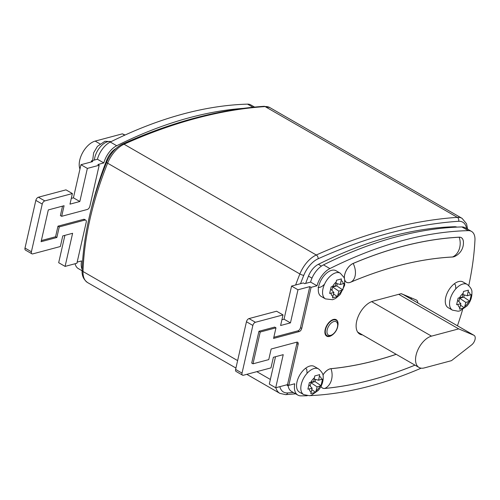 <?xml version="1.0" encoding="UTF-8"?>
<svg xmlns="http://www.w3.org/2000/svg" width="500" height="500" viewBox="0 0 500 500"><rect width="100%" height="100%" fill="white"/><g stroke="black" fill="none" stroke-linecap="round" stroke-linejoin="round"><path stroke-width="0.75" d="M115.925 148.55A14.837 8.256 120 0 0 106.819 159.925A234.431 130.475 120 0 0 91.062 209.631M243.356 108.362A563.819 313.806 120 0 0 116.7 145.738A17.806 9.912 120 0 0 103.825 162.931L97.894 164.513L99.175 165.256L87.356 168.406L79.831 201.513L69.981 204.144L72.387 193.55L44.812 200.906A2.969 1.65 120 0 0 42.237 204.081L31.406 251.756A2.969 1.65 120 0 0 31.894 253.8A2.969 1.65 120 0 0 32.775 253.881L60.356 246.519L62.763 235.925L72.613 233.294L65.094 266.4L76.912 263.25L86.237 222.194A2.969 1.65 120 0 0 85.75 220.15A2.969 1.65 120 0 0 84.869 220.075L59.262 226.906L56.85 237.5L41.094 241.706L48.312 209.925L64.075 205.719L61.669 216.312L87.275 209.481A2.969 1.65 120 0 0 89.85 206.306L99.175 165.256M62.531 206.131L60.388 215.575L61.669 216.312M84.869 220.075L83.588 219.338L57.981 226.169L55.569 236.762L41.356 240.556M83.588 219.338A2.969 1.65 -60 0 1 84.469 219.412L85.75 220.15M77.175 262.1L81.562 260.925A17.806 9.912 120 0 0 82.137 269.325M254.587 107.081L250.8 104.906A17.806 9.912 120 0 0 247.544 104.131A563.819 313.806 120 0 0 110.294 142.044A17.806 9.912 120 0 0 97.413 159.238L91.487 160.825L91.225 161.975M75.106 263.731A17.806 9.912 120 0 0 78.275 268.562L82.094 270.763M65.094 266.4L58.681 262.706L64.9 235.356M31.894 253.8L25.488 250.106A2.969 1.65 -60 0 1 25 248.062L35.831 200.394A2.969 1.65 -60 0 1 38.4 197.219L65.981 189.856L72.387 193.55M71.287 198.394L73.425 197.819L80.944 164.719L92.769 161.562L91.487 160.825M87.356 168.406L80.944 164.719M103.825 162.931L97.413 159.238M79.831 201.513L73.425 197.819M59.262 226.906L57.981 226.169M56.85 237.5L55.569 236.762M474.069 335.356A5.938 3.306 -60 0 1 475 339.631A5.938 3.306 -60 0 1 471.681 344.856L451.469 360.662L424.281 367.919A17.806 9.912 120 0 1 419.006 367.456A17.806 9.912 120 0 1 417.356 351.106A17.806 9.912 120 0 1 431.506 336.138L458.688 328.881L473.862 335.25A5.938 3.306 -60 0 1 474.069 335.356L403.575 294.738A5.938 3.306 120 0 0 403.369 294.631L401.106 293.681M464.387 307.825L465.838 302.419L469.769 301.188L471.269 294.594L467.35 295.75L468.406 290.156L463.5 291.462L462.394 297.075L458.125 298.106L456.625 304.694L460.881 303.738L459.487 309.137L464.387 307.825L460.544 305.225M458.581 281.581A14.837 8.256 120 0 0 446.788 294.05A14.837 8.256 120 0 0 448.162 307.675L452.438 310.138A14.837 8.256 -60 0 1 451.062 296.512A14.837 8.256 -60 0 1 462.85 284.037A14.837 8.256 -60 0 1 467.25 284.425L462.981 281.962A14.837 8.256 120 0 0 458.581 281.581M454.663 284.037L455.525 285.1L455.806 288.837M467.35 295.75L462.956 294.613M469.769 301.188L463.775 297.144L459.656 298.244L458.888 301.619M464.275 294.95L463.775 297.144M465.838 302.419L459.656 298.244M460.881 303.738L457.719 300.375M307.225 395.744A563.819 313.806 -60 0 1 300.969 395.869A17.806 9.912 -60 0 1 297.869 395.094A17.806 9.912 -60 0 1 294.744 383.769L288.812 385.35L298.137 344.3L296.856 343.562L287.531 384.613L275.712 387.762L283.231 354.656L273.381 357.287L270.975 367.881L243.4 375.244A2.969 1.65 120 0 1 242.519 375.163A2.969 1.65 120 0 1 242.031 373.119L252.862 325.444A2.969 1.65 120 0 1 255.431 322.275L283.012 314.913L280.606 325.506L290.456 322.875L297.975 289.775L309.794 286.619L300.469 327.669L301.75 328.406L311.075 287.356L317.006 285.775A17.806 9.912 -60 0 1 329.888 268.575A563.819 313.806 -60 0 1 468.288 230.637A17.806 9.912 -60 0 1 471.512 231.406A17.806 9.912 -60 0 1 474.956 240.025A237.394 132.125 -60 0 1 468.769 285.531M421.163 368.175A563.819 313.806 -60 0 1 309.938 395.637M462.587 309.694A237.394 132.125 -60 0 1 457.444 325.775M301.75 328.406A2.969 1.65 -60 0 1 299.181 331.581L297.9 330.844A2.969 1.65 120 0 0 300.469 327.669M298.137 344.3A2.969 1.65 -60 0 0 297.65 342.25A2.969 1.65 -60 0 0 296.775 342.175L271.163 349.012L268.756 359.606L252.994 363.812L260.219 332.025L275.975 327.825L273.569 338.419L299.181 331.581M338.006 324.837A9.494 5.288 120 0 0 336.206 319.713A9.494 5.288 120 0 0 326.887 325.3A9.494 5.288 120 0 0 326.725 336.169A9.494 5.288 120 0 0 329.538 336.419A9.494 5.288 120 0 0 332.062 335.156M417.8 302.931A6.825 3.8 120 0 0 416.475 300.069A6.825 3.8 120 0 0 416.231 299.95L401.225 293.65L372.881 301.212A18.694 10.406 120 0 0 358.025 316.925A18.694 10.406 120 0 0 359.756 334.1A18.694 10.406 120 0 0 362.5 334.9M411.394 299.244A6.825 3.8 120 0 0 411.169 297.825M281.913 319.756L284.044 319.188L291.569 286.081L303.387 282.925L304.669 283.663L310.6 282.081A17.806 9.912 -60 0 1 323.481 264.881A563.819 313.806 -60 0 1 461.881 226.944A17.806 9.912 -60 0 1 465.1 227.719L471.512 231.406M297.869 395.094L291.462 391.4A17.806 9.912 -60 0 1 288.044 384.906M273.831 337.262L297.9 330.844M296.856 343.562A2.969 1.65 120 0 0 296.856 342.156M252.994 363.812L251.713 363.069L258.938 331.287L274.694 327.081L275.975 327.825M288.812 385.35L287.531 384.613M275.712 387.762L269.306 384.075L275.519 356.719M242.519 375.163L236.112 371.475A2.969 1.65 -60 0 1 235.619 369.425L246.45 321.756A2.969 1.65 -60 0 1 249.025 318.581L276.6 311.219L283.012 314.913M291.569 286.081L297.975 289.775M311.075 287.356L309.794 286.619M310.6 282.081L317.006 285.775M284.044 319.188L290.456 322.875M260.219 332.025L258.938 331.287M124.688 135.188L122.356 133.844L95.175 141.1A17.806 9.912 120 0 0 82.587 152.731A17.806 9.912 120 0 0 79.956 169.081M122.356 133.844L125.106 135M410.856 297.694A6.825 3.8 -60 0 1 411.281 299.175M406.069 295.681A6.825 3.8 -60 0 1 406.15 296.219M456.881 227.113A14.837 8.256 120 0 0 454.663 226.719A560.85 312.15 120 0 0 318.363 264.319A14.837 8.256 120 0 0 308.463 276.119A234.431 130.475 120 0 0 305.669 283.394M286.756 384.819A14.837 8.256 120 0 0 288.012 385.875L288.175 385.969M315.663 392.3L317.113 386.887L321.037 385.662L322.537 379.069L318.625 380.225L319.675 374.631L314.775 375.938L313.669 381.544L309.394 382.575L307.9 389.169L312.15 388.212L310.756 393.606L315.663 392.3L311.812 389.7M309.85 366.05A14.837 8.256 120 0 0 298.062 378.525A14.837 8.256 120 0 0 299.438 392.15L303.706 394.613A14.837 8.256 -60 0 1 302.331 380.981A14.837 8.256 -60 0 1 314.125 368.512A14.837 8.256 -60 0 1 318.525 368.9L314.25 366.438A14.837 8.256 120 0 0 309.85 366.05M305.938 368.506L306.8 369.569L307.081 373.312M318.625 380.225L314.225 379.081M321.037 385.662L315.05 381.613L310.931 382.713L310.163 386.094M315.55 379.425L315.05 381.613M317.113 386.887L310.931 382.713M312.15 388.212L308.994 384.85M458.688 328.881L398.713 294.325M337.406 296.581L338.856 291.169L342.788 289.944L344.281 283.35L340.369 284.506L341.425 278.913L336.519 280.219L335.412 285.831L331.144 286.863L329.644 293.45L333.9 292.494L332.506 297.887L337.406 296.581L333.562 293.981M336 270.719A14.837 8.256 120 0 0 321.438 279.456A14.837 8.256 120 0 0 321.181 296.431L325.456 298.894A14.837 8.256 -60 0 1 325.706 281.913A14.837 8.256 -60 0 1 340.269 273.181L336 270.719M318.044 287.494L319.725 287.406L321.9 286.475L324.494 284.3M333.9 292.494L330.737 289.131M340.369 284.506L335.975 283.363M342.788 289.944L336.794 285.9L332.675 287L331.906 290.375M337.294 283.706L336.794 285.9M338.856 291.169L332.675 287M107.469 160.3L106.819 159.925M44.812 200.906L38.4 197.219M42.237 204.081L35.831 200.394M31.406 251.756L25 248.062M116.7 145.738L110.294 142.044M252.944 107.244L247.544 104.131M470.238 294.981A8.9 4.956 120 0 0 468.237 291.869M463.275 293.194A8.9 4.956 120 0 0 459.506 297.844M457.994 304.506A8.9 4.956 120 0 0 460 307.619M464.956 306.294A8.9 4.956 120 0 0 468.725 301.644M455.681 255.944A10.906 6.069 -60 0 1 452.525 257.013A535.106 297.825 120 0 0 350.644 282.219A10.906 6.069 -60 0 1 344.85 280.375M344.363 278.294A10.906 6.069 -60 0 1 353.162 263.419A556.919 309.962 -60 0 1 459.194 237.175A10.906 6.069 -60 0 1 463.431 242.5M415 365.15A556.919 309.962 -60 0 1 324.75 388.469A10.906 6.069 -60 0 1 320.969 386.431M322.912 375.044A10.906 6.069 -60 0 1 331 368.669A535.106 297.825 120 0 0 396.175 354.3M235.619 369.425L242.031 373.119M246.45 321.756L252.862 325.444M249.025 318.581L255.431 322.275M323.481 264.881L329.888 268.575M461.881 226.944L468.288 230.637M396.225 354.331A535.15 297.85 -60 0 1 331 368.713A14.837 11.463 84.5 0 1 331.294 380.538A14.837 11.463 84.5 0 1 324.775 388.438A556.875 309.938 120 0 0 414.975 365.131M331 368.669L331 368.713A10.862 6.044 120 0 0 322.925 375.1M321 386.381A10.862 6.044 120 0 0 324.775 388.438L324.75 388.469M459.275 249.062A14.837 11.594 -93 0 0 459.194 237.225A556.875 309.938 120 0 0 353.169 263.463A14.837 9.919 67 0 1 355.319 274.788A14.837 9.919 67 0 1 350.662 282.194A535.15 297.85 -60 0 1 452.55 256.981A14.837 11.594 -93 0 0 459.275 249.062M452.525 257.013L452.55 256.981A10.862 6.044 120 0 0 454.9 256.344A14.837 14.837 0 0 0 463.381 241.625A10.862 6.044 120 0 0 459.194 237.225L459.194 237.175M353.162 263.419L353.169 263.463A10.862 6.044 120 0 0 344.425 278.488M344.825 280.181A10.862 6.044 120 0 0 350.662 282.194L350.644 282.219M111.05 141.669A14.837 8.256 120 0 0 107.65 141.713A14.837 8.256 120 0 0 94.4 160.044M95.175 141.1L99.969 143.863M321.444 266.094L318.363 264.319M455.462 227.181L454.663 226.719M311.981 278.144L308.463 276.119M466.587 228.569A20.775 11.562 120 0 0 458.594 221.281A709.225 394.731 120 0 0 318.125 258.769A20.775 11.562 120 0 0 303.762 275.369A234.431 130.475 120 0 0 300.519 283.688M279.856 386.656A20.775 11.562 120 0 0 287.644 392.919A709.225 394.731 120 0 0 293.344 392.481M295.625 284.994A237.394 132.125 -60 0 1 299.875 273.969A23.737 13.213 -60 0 1 316.288 255A712.188 396.381 -60 0 1 457.344 217.356L265.094 106.575A712.188 396.381 120 0 0 124.038 144.219A23.737 13.213 120 0 0 107.625 163.194A237.394 132.125 120 0 0 83.012 271.512A23.737 13.213 120 0 0 87.631 282.6L235.931 368.05M318.125 258.769A2.969 1.956 -114.2 0 0 316.288 255L124.038 144.219A2.969 1.956 -114.2 0 0 122.525 144.05C115.638 147.5 110.337 153.562 106.625 162.25C91.512 200.037 83.338 236.025 82.106 270.231C81.719 275.481 83.556 279.606 87.631 282.6M303.762 275.369A2.969 0.606 -158.1 0 1 299.875 273.969L107.625 163.194A2.969 0.606 -158.1 0 1 106.625 162.25M270.35 379.456L256.819 371.662M237.625 360.6L83.012 271.512A2.969 1.706 -178.2 0 1 82.106 270.231M246.825 374.325L279.881 393.375A23.737 13.213 -60 0 1 275.85 387.725M269.837 107.587A23.737 13.213 120 0 0 265.094 106.575A2.969 2.312 -93.8 0 0 264.006 106.312L269.837 107.587L462.088 218.363A23.737 13.213 -60 0 0 457.344 217.356A2.969 2.312 -93.8 0 1 458.594 221.281M295.669 393.825L285.706 394.65A2.969 2.312 -93.8 0 0 287.644 392.919M321.512 379.45A8.9 4.956 120 0 0 319.506 376.344M314.55 377.669A8.9 4.956 120 0 0 310.781 382.319M309.269 388.981A8.9 4.956 120 0 0 311.269 392.094M316.231 390.769A8.9 4.956 120 0 0 319.994 386.119M431.506 336.138L371.619 301.631M473.862 335.25L403.369 294.631M331.012 293.263A8.9 4.956 120 0 0 333.019 296.375M337.975 295.05A8.9 4.956 120 0 0 341.744 290.4M343.256 283.738A8.9 4.956 120 0 0 341.25 280.625M336.294 281.95A8.9 4.956 120 0 0 332.525 286.6M325.425 334.738L327.019 335.656A8.9 4.956 -60 0 1 325.712 328.906A8.9 4.956 -60 0 1 331.119 321.031A8.9 4.956 -60 0 1 335.906 320.225L334.319 319.312M332.619 334.425A7.713 4.294 120 0 0 336.8 322.269A7.713 4.294 120 0 0 327.537 328.606A7.713 4.294 120 0 0 332.619 334.425M467.25 284.425C470.65 287.312 472.2 289.95 471.912 292.337C472.088 297.256 470.469 301.775 467.05 305.894L459.988 310.844L458.194 311.238L452.438 310.138M92.638 160.512L93.656 152.812L97.438 146.344L104.919 141.275L111.119 141.631M264.006 106.312C218.925 109.406 171.769 121.981 122.525 144.05M467.6 229.156L466.569 223.825L462.088 218.363M279.881 393.375L285.706 394.65M318.525 368.9C321.919 371.788 323.475 374.419 323.188 376.806C323.363 381.731 321.737 386.25 318.319 390.369L311.256 395.312L309.462 395.706L303.706 394.613M419.006 367.456L357.694 332.125M325.456 298.894L332.587 299.719L335.513 298.506L340.194 294.494L344.681 285.206L344.644 279.281L344.081 277.55L340.269 273.181M327.019 335.656C328.5 336.512 330.306 336.269 332.438 334.913C339.794 329.113 338.475 320.119 335.906 320.225"/></g></svg>
